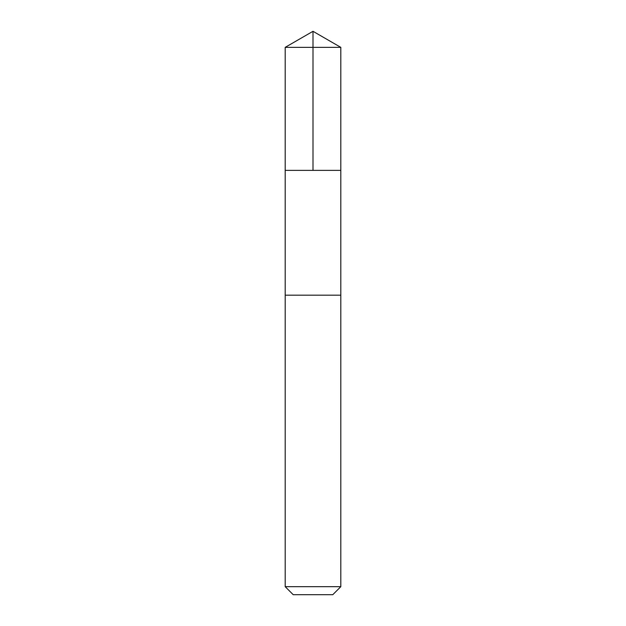 <?xml version="1.0" encoding="UTF-8"?>
<svg xmlns="http://www.w3.org/2000/svg" width="626" height="626" viewBox="0 0 626 626"><rect width="100%" height="100%" fill="white"/><g stroke="black" fill="none" stroke-linecap="round" stroke-linejoin="round"><path stroke-width="0.94" d="M285.19 170.366L340.81 170.366L340.81 47.357L285.19 47.357L285.19 170.366L340.81 170.366L340.81 295.175L285.19 295.175L285.19 170.366M306.951 295.175L285.19 295.175L285.19 586.672L340.81 586.672L340.81 295.175L306.951 295.175M340.81 586.672L332.782 594.7L293.218 594.7L285.19 586.672M313 170.366L313 31.3L285.19 47.357M313 31.3L340.81 47.357"/></g></svg>
